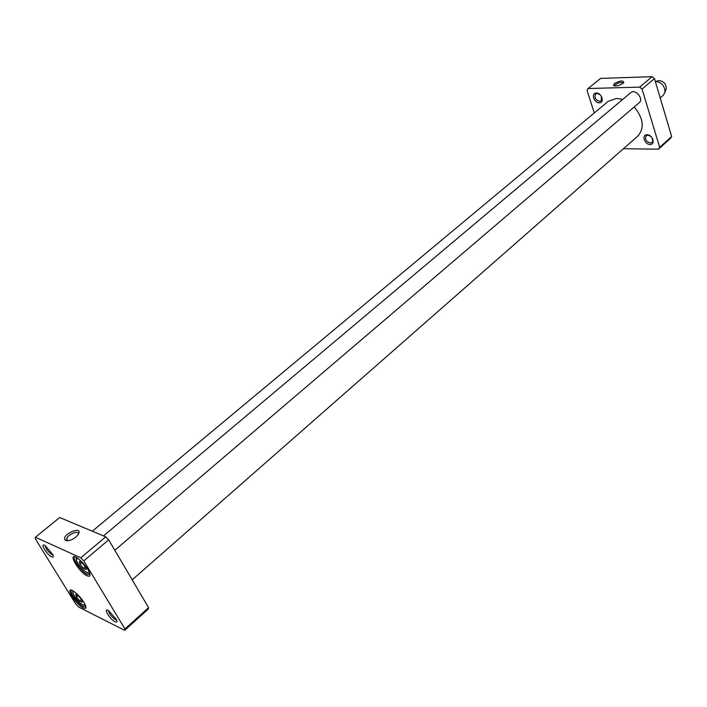 <?xml version="1.0" encoding="UTF-8"?>
<svg xmlns="http://www.w3.org/2000/svg" width="707" height="707" viewBox="0 0 707 707"><rect width="100%" height="100%" fill="white"/><g stroke="black" fill="none" stroke-linecap="round" stroke-linejoin="round"><path stroke-width="1.06" d="M79.988 564.257L79.246 561.42L81.968 562.666L85.432 566.767L86.157 569.586L83.435 568.322L79.988 564.257L81.897 562.639M82.295 602.196L79.732 600.915L76.471 597.07L75.764 594.49L78.327 595.754L81.597 599.624L82.295 602.196M83.797 560.863L124.953 628.956L124.671 630.335L78.592 607.021L75.817 604.167L35.35 538.831L35.403 537.24L80.792 557.805L83.797 560.863L108.675 539.839L105.697 536.834L59.688 517.515L35.403 537.24M83.24 607.985C85.847 609.16 86.554 608.188 85.37 605.068C82.498 599.412 78.486 594.746 73.342 591.061C64.116 585.228 75.313 604.246 83.24 607.985M115.038 621.771C116.894 622.593 117.38 621.895 116.505 619.677L108.745 610.768C102.471 606.792 109.612 619.217 115.038 621.771M51.673 556.842C53.264 557.496 53.688 556.816 52.928 554.801L45.345 545.777C39.141 541.721 46.547 554.615 51.673 556.842M87.147 575.816C90.01 576.983 90.726 575.754 89.303 572.122C86.413 566.431 82.392 561.703 77.231 557.938C66.661 550.983 78.38 571.981 87.147 575.816M81.446 599.439L79.732 600.915M76.471 597.07L78.124 595.656M85.37 566.687L83.435 568.322M124.671 630.335L148.24 609.089L148.585 607.667L108.675 539.839M90.001 574.367L87.438 574.517C81.906 572.219 72.026 558.671 74.739 557.072L75.119 556.877M85.909 606.792L83.523 606.756C78.353 604.414 69.056 591.839 71.46 590.416L71.725 590.274M67.881 540.767L66.705 539.008C67.024 534.58 79.131 529.605 78.283 534.262L78.256 534.412M75.737 537.179L77.982 534.819C84.628 524.576 60.528 534.465 65.115 540.104C67.616 541.491 71.151 540.519 75.737 537.179M105.697 536.834L80.792 557.805M116.602 619.924L115.515 619.65C111.476 616.751 109.134 613.738 108.516 610.627M52.998 554.96L52.159 554.756C48.209 551.937 45.884 548.915 45.195 545.68M148.585 607.667L124.953 628.956M659.666 147.312L658.473 149.195L670.448 138.395L671.65 136.522L654.47 78.574L652.101 76.665L600.552 78.415L588.091 88.534L639.685 87.12L642.062 89.055L659.666 147.312L671.65 136.522M642.062 89.055L654.47 78.574M639.685 87.12L652.101 76.665M594.287 112.961L587.049 90.496L588.091 88.534M658.473 149.195L623.424 148.717M614.33 83.603L613.526 85.485C616.698 86.466 620.119 85.529 623.786 82.701C623.424 80.183 620.278 80.483 614.33 83.603M614.79 85.98L615.488 84.54C619.235 82.357 621.86 81.897 623.362 83.152M651.951 137.494L652.826 141.303L652.128 142.407L650.343 143.026C646.039 141.621 644.66 139.208 646.189 135.788L647.948 135.17L651.067 136.522M647.073 134.737C641.364 134.675 644.386 144.493 650.051 144.493C655.778 144.617 652.773 134.71 647.073 134.737M596.257 93.024C590.796 93.121 593.968 102.983 599.386 102.833C604.865 102.807 601.719 92.847 596.257 93.024M601.454 96.364L601.215 100.845L599.677 101.384C595.391 99.961 594.048 97.504 595.648 94.022L597.168 93.492L600.075 94.667M103.505 535.915L630.785 92.626C635.248 88.446 644.112 98.945 639.252 102.656L114.817 550.276M92.308 531.213L608.294 101.295L616.442 98.432L622.717 99.413M634.241 106.925C643.441 118.334 644.669 128.02 637.944 135.974L132.2 579.82M665.755 90.178L666.312 88.684C666.206 84.115 663.9 81.42 659.401 80.607L657.846 80.925M660.205 97.919L663.369 95.189L665.013 92.157C664.863 86.051 661.787 82.445 655.769 81.358L655.301 81.376M89.232 571.963C89.453 576.62 77.54 565.565 76.329 560.006L77.372 558.026M85.185 604.644L83.117 604.98C78.291 602.797 70.055 590.822 73.731 591.308M82.56 604.662L85.618 605.705M72.75 590.725L73.316 593.907M76.109 557.293L76.718 561.093M86.095 572.113L89.754 573.324M67.112 540.342L65.115 540.104M67.775 540.775L66.705 539.008M614.604 85.962L613.526 85.485M659.401 80.607L655.769 81.358M666.312 88.684L665.013 92.157"/></g></svg>
